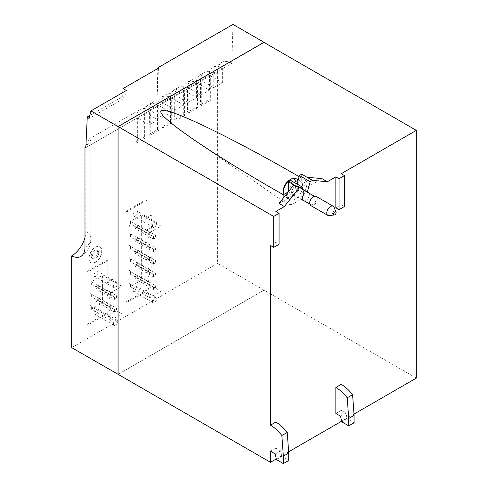 <?xml version="1.0" encoding="UTF-8"?>
<svg xmlns="http://www.w3.org/2000/svg" width="488" height="488" viewBox="0 0 488 488"><rect width="100%" height="100%" fill="white"/><g stroke="black" fill="none" stroke-linecap="round" stroke-linejoin="round"><path stroke-width="0.37" stroke-dasharray="2.44 1.83" d="M135.207 228.524L135.207 226.048L137.354 224.809L137.354 227.286L135.207 228.524L153.452 239.059L155.593 237.821L155.593 235.344L153.452 236.582L153.452 239.059M135.207 241.115L135.207 238.638L137.354 237.4L137.354 239.876L135.207 241.115L153.452 251.649L155.593 250.411L155.593 247.934L153.452 249.173L153.452 251.649M135.207 253.711L135.207 251.228L137.354 249.99L137.354 252.467L135.207 253.711L153.452 264.24L155.593 263.001L155.593 260.525L153.452 261.763L153.452 264.24M135.207 266.302L135.207 263.819L137.354 262.581L137.354 265.057L135.207 266.302L153.452 276.83L155.593 275.592L155.593 273.115L153.452 274.354L153.452 276.83M135.207 278.892L135.207 276.409L137.354 275.171L137.354 277.648L135.207 278.892L153.452 289.421L155.593 288.182L155.593 285.706L153.452 286.944L153.452 289.421M96.142 288.853L96.142 286.377L98.289 285.132L98.289 287.615L96.142 288.853L114.387 299.388L116.528 298.144L116.528 295.667L114.387 296.905L114.387 299.388M96.142 301.444L96.142 298.967L98.289 297.723L98.289 300.205L96.142 301.444L114.387 311.978L116.528 310.74L116.528 308.257L114.387 309.496L114.387 311.978M135.207 226.048L153.452 236.582M137.354 224.809L155.593 235.344M137.354 227.286L155.593 237.821M135.207 238.638L153.452 249.173M137.354 237.4L155.593 247.934M137.354 239.876L155.593 250.411M135.207 251.228L153.452 261.763M137.354 249.99L155.593 260.525M137.354 252.467L155.593 263.001M135.207 263.819L153.452 274.354M137.354 262.581L155.593 273.115M137.354 265.057L155.593 275.592M135.207 276.409L153.452 286.944M137.354 275.171L155.593 285.706M137.354 277.648L155.593 288.182M96.142 286.377L114.387 296.905M98.289 285.132L116.528 295.667M98.289 287.615L116.528 298.144M96.142 298.967L114.387 309.496M98.289 297.723L116.528 308.257M98.289 300.205L116.528 310.74M130.4 221.387L149.712 232.544L149.712 235.033A9.107 5.258 120 0 0 148.084 240.919A9.107 5.258 120 0 0 149.712 244.921L149.712 247.623A9.107 5.258 120 0 0 148.084 253.51A9.107 5.258 120 0 0 149.712 257.511L149.712 260.214A9.107 5.258 120 0 0 148.084 266.1A9.107 5.258 120 0 0 149.712 270.102L149.712 272.804A9.107 5.258 120 0 0 148.084 278.691A9.107 5.258 120 0 0 149.712 282.692L149.712 285.395A9.107 5.258 120 0 0 148.084 291.281A9.107 5.258 120 0 0 149.712 295.283L149.712 297.778L130.4 286.621L141.642 280.13L141.642 214.897L130.4 221.387L130.4 223.876A9.107 5.258 120 0 0 128.765 229.769A9.107 5.258 120 0 0 130.4 233.77L149.712 244.921M149.712 232.544L160.961 226.048L160.961 291.281L149.712 297.778M152.427 225.92A2.958 1.708 -60 0 1 153.72 222.943A2.958 1.708 -60 0 1 156.001 222.15A2.958 1.708 -60 0 1 156.618 223.504A2.958 1.708 -60 0 1 155.324 226.481A2.958 1.708 -60 0 1 153.043 227.274A2.958 1.708 -60 0 1 152.427 225.92M152.427 301.364A2.958 1.708 -60 0 1 153.72 298.381A2.958 1.708 -60 0 1 156.001 297.589A2.958 1.708 -60 0 1 156.618 298.949A2.958 1.708 -60 0 1 155.324 301.926A2.958 1.708 -60 0 1 153.043 302.719A2.958 1.708 -60 0 1 152.427 301.364M91.335 281.716L110.648 292.867L110.648 295.356A9.107 5.258 120 0 0 109.019 301.242A9.107 5.258 120 0 0 110.648 305.25L110.648 307.946A9.107 5.258 120 0 0 109.019 313.833A9.107 5.258 120 0 0 110.648 317.84L110.648 320.329L91.335 309.178L102.578 302.682L102.578 275.22L91.335 281.716L91.335 284.205A9.107 5.258 120 0 0 89.701 290.092A9.107 5.258 120 0 0 91.335 294.093L110.648 305.25M110.648 292.867L121.896 286.377L121.896 313.833L110.648 320.329M113.362 286.267A2.958 1.708 -60 0 1 114.656 283.29A2.958 1.708 -60 0 1 116.937 282.497A2.958 1.708 -60 0 1 117.553 283.851A2.958 1.708 -60 0 1 116.26 286.828A2.958 1.708 -60 0 1 113.978 287.621A2.958 1.708 -60 0 1 113.362 286.267M113.362 323.916A2.958 1.708 -60 0 1 114.656 320.939A2.958 1.708 -60 0 1 116.937 320.146A2.958 1.708 -60 0 1 117.553 321.5A2.958 1.708 -60 0 1 116.26 324.477A2.958 1.708 -60 0 1 113.978 325.27A2.958 1.708 -60 0 1 113.362 323.916M91.201 256.06A4.551 2.629 -60 0 1 93.19 251.479A4.551 2.629 -60 0 1 96.697 250.259A4.551 2.629 -60 0 1 97.643 252.345A4.551 2.629 -60 0 1 95.654 256.926A4.551 2.629 -60 0 1 92.147 258.146A4.551 2.629 -60 0 1 91.201 256.06M149.712 235.033L130.4 223.876M160.961 226.048L141.642 214.897M141.642 280.13L160.961 291.281M149.712 285.395L130.4 274.238A9.107 5.258 120 0 0 128.765 280.13A9.107 5.258 120 0 0 130.4 284.132L149.712 295.283M130.4 284.132L130.4 286.621M149.712 272.804L130.4 261.647A9.107 5.258 120 0 0 128.765 267.54A9.107 5.258 120 0 0 130.4 271.541L149.712 282.692M130.4 271.541L130.4 274.238M149.712 260.214L130.4 249.057A9.107 5.258 120 0 0 128.765 254.95A9.107 5.258 120 0 0 130.4 258.951L149.712 270.102M130.4 258.951L130.4 261.647M149.712 247.623L130.4 236.466A9.107 5.258 120 0 0 128.765 242.359A9.107 5.258 120 0 0 130.4 246.361L149.712 257.511M130.4 246.361L130.4 249.057M130.4 233.77L130.4 236.466M137.299 212.347A2.958 1.708 120 0 0 136.683 210.993A2.958 1.708 120 0 0 134.401 211.786A2.958 1.708 120 0 0 133.114 214.763A2.958 1.708 120 0 0 133.724 216.123A2.958 1.708 120 0 0 136.006 215.33A2.958 1.708 120 0 0 137.299 212.347M137.299 287.792A2.958 1.708 120 0 0 136.683 286.438A2.958 1.708 120 0 0 134.401 287.231A2.958 1.708 120 0 0 133.114 290.207A2.958 1.708 120 0 0 133.724 291.562A2.958 1.708 120 0 0 136.006 290.769A2.958 1.708 120 0 0 137.299 287.792M110.648 295.356L91.335 284.205M121.896 286.377L102.578 275.22M102.578 302.682L121.896 313.833M110.648 307.946L91.335 296.796A9.107 5.258 120 0 0 89.701 302.682A9.107 5.258 120 0 0 91.335 306.684L110.648 317.84M91.335 306.684L91.335 309.178M91.335 294.093L91.335 296.796M98.234 272.7A2.958 1.708 120 0 0 97.618 271.346A2.958 1.708 120 0 0 95.337 272.139A2.958 1.708 120 0 0 94.05 275.116A2.958 1.708 120 0 0 94.66 276.47A2.958 1.708 120 0 0 96.941 275.677A2.958 1.708 120 0 0 98.234 272.7M98.234 310.35A2.958 1.708 120 0 0 97.618 308.989A2.958 1.708 120 0 0 95.337 309.782A2.958 1.708 120 0 0 94.05 312.765A2.958 1.708 120 0 0 94.66 314.12A2.958 1.708 120 0 0 96.941 313.326A2.958 1.708 120 0 0 98.234 310.35M98.716 252.967A4.551 2.629 120 0 0 97.771 250.881A4.551 2.629 120 0 0 94.263 252.101A4.551 2.629 120 0 0 92.275 256.682A4.551 2.629 120 0 0 93.22 258.768A4.551 2.629 120 0 0 96.728 257.548A4.551 2.629 120 0 0 98.716 252.967M334.036 207.254A5.313 3.068 -60 0 1 334.286 208.663A5.313 3.068 -60 0 1 329.186 215.653M152.03 215.537L151.176 215.043L151.176 227.439L146.046 230.397L146.046 259.647L151.176 256.682L151.176 269.077L152.03 269.571L152.03 257.176L146.9 260.141L146.9 230.891L152.03 227.933L152.03 215.537L146.9 218.502L146.9 200.159L126.941 211.688L126.941 302.395L146.9 290.872L146.9 272.53L152.03 269.571M146.9 200.159L146.046 199.665L126.081 211.188L126.081 301.901L146.046 290.378L146.046 272.036L151.176 269.077M146.046 199.665L146.046 218.008L151.176 215.043M112.112 279.234L112.112 291.629L106.982 294.587L106.982 312.93L107.836 313.424L107.836 295.087L112.966 292.123L112.966 279.734L112.112 279.234L106.982 282.198L106.982 260.019L87.017 271.541L87.017 324.453L106.982 312.93M89.06 258.542A9.107 5.258 120 0 0 90.945 262.709A9.107 5.258 120 0 0 97.96 260.269A9.107 5.258 120 0 0 101.937 251.106A9.107 5.258 120 0 0 100.052 246.934A9.107 5.258 120 0 0 93.031 249.374A9.107 5.258 120 0 0 89.06 258.542M209.041 99.796L210.328 100.54L210.328 75.756L201.745 80.715L201.745 105.499L200.458 104.755L209.041 99.796L209.041 76.5A20.032 11.566 60 0 1 213.189 67.326A20.032 11.566 60 0 1 222.351 67.856L213.762 72.81L213.762 87.651L201.745 80.715M210.328 100.54L201.745 105.499M210.328 75.756L222.351 82.698L213.762 87.651M196.164 107.232L197.451 107.976L197.451 83.192L188.862 88.145L188.862 112.929L187.575 112.191L196.164 107.232L196.164 83.936A20.032 11.566 60 0 1 200.312 74.762A20.032 11.566 60 0 1 209.468 75.292L200.885 80.246L200.885 95.087L188.862 88.145M197.451 107.976L188.862 112.929M197.451 83.192L209.468 90.127L200.885 95.087M183.287 114.668L184.574 115.412L184.574 90.628L175.985 95.581L175.985 120.365L174.698 119.621L183.287 114.668L183.287 91.372A20.032 11.566 60 0 1 187.435 82.198A20.032 11.566 60 0 1 196.591 82.722L188.008 87.681L188.008 102.523L175.985 95.581M184.574 115.412L175.985 120.365M184.574 90.628L196.591 97.563L188.008 102.523M170.404 122.104L171.691 122.848L171.691 98.064L163.108 103.017L163.108 127.801L161.821 127.057L170.404 122.104L170.404 98.802A20.032 11.566 60 0 1 174.558 89.633A20.032 11.566 60 0 1 183.714 90.158L175.125 95.117L175.125 109.959L163.108 103.017M171.691 122.848L163.108 127.801M171.691 98.064L183.714 104.999L175.125 109.959M157.526 129.54L158.814 130.284L158.814 105.493L150.231 110.453L150.231 135.237L148.944 134.493L157.526 129.54L157.526 106.238A20.032 11.566 60 0 1 161.674 97.069A20.032 11.566 60 0 1 170.837 97.594L162.248 102.553L162.248 117.394L150.231 110.453M158.814 130.284L150.231 135.237M158.814 105.493L170.837 112.435L162.248 117.394M145.936 137.714L145.936 112.929L137.354 117.889L137.354 142.673L136.06 141.929L144.649 136.976L145.936 137.714L137.354 142.673M145.936 112.929L157.959 119.871L149.371 124.83L137.354 117.889M310.862 205.607A5.313 3.068 120 0 0 314.955 204.185A5.313 3.068 120 0 0 317.273 198.842A5.313 3.068 120 0 0 316.175 196.408M170.837 97.594L170.837 112.435M183.714 90.158L183.714 104.999M196.591 82.722L196.591 97.563M209.468 75.292L209.468 90.127M222.351 67.856L222.351 82.698M144.649 136.976L144.649 113.673A20.032 11.566 60 0 1 148.797 104.505A20.032 11.566 60 0 1 157.959 105.03L149.371 109.989L149.371 124.83M157.959 105.03L157.959 119.871M146.9 260.141L146.046 259.647M146.046 230.397L146.9 230.891M152.03 257.176L151.176 256.682M146.046 272.036L146.9 272.53M146.046 290.378L146.9 290.872M126.941 302.395L126.081 301.901M126.081 211.188L126.941 211.688M146.9 218.502L146.046 218.008M151.176 227.439L152.03 227.933M112.112 291.629L112.966 292.123M106.982 294.587L107.836 295.087M87.017 271.541L87.877 272.036L87.877 324.953L107.836 313.424M87.877 324.953L87.017 324.453M112.966 279.734L107.836 282.692L107.836 260.513L87.877 272.036M107.836 260.513L106.982 260.019M107.836 282.692L106.982 282.198M88.84 258.414A9.107 5.258 120 0 0 90.731 262.587A9.107 5.258 120 0 0 97.746 260.147A9.107 5.258 120 0 0 101.724 250.984A9.107 5.258 120 0 0 99.833 246.812A9.107 5.258 120 0 0 92.818 249.252A9.107 5.258 120 0 0 88.84 258.414M149.371 109.989A20.032 11.566 -120 0 0 140.215 109.458A20.032 11.566 -120 0 0 136.06 118.633L136.06 141.929M213.762 72.81A20.032 11.566 -120 0 0 204.606 72.285A20.032 11.566 -120 0 0 200.458 81.453L200.458 104.755M200.885 80.246A20.032 11.566 -120 0 0 191.729 79.721A20.032 11.566 -120 0 0 187.575 88.889L187.575 112.191M188.008 87.681A20.032 11.566 -120 0 0 178.846 87.157A20.032 11.566 -120 0 0 174.698 96.325L174.698 119.621M175.125 95.117A20.032 11.566 -120 0 0 165.969 94.593A20.032 11.566 -120 0 0 161.821 103.761L161.821 127.057M162.248 102.553A20.032 11.566 -120 0 0 153.092 102.022A20.032 11.566 -120 0 0 148.944 111.197L148.944 134.493M309.758 202.557A4.551 2.629 120 0 0 310.704 204.643A4.551 2.629 120 0 0 314.211 203.423A4.551 2.629 120 0 0 316.2 198.842A4.551 2.629 120 0 0 315.254 196.756A4.551 2.629 120 0 0 312.979 196.981M89.798 115.497L122.683 96.514L122.872 92.476M122.683 96.514L124.471 98.058L89.06 118.505M126.343 90.469L124.471 98.058M157.844 68.479L156.666 106.738L231.794 63.361L232.989 24.4M158.466 68.119L156.666 106.738L85.839 147.632M84.979 237.418A19.996 11.547 120 0 0 85.809 231.416L85.839 146.632M85.937 145.564L89.072 138.995L90.847 140.013L85.888 146.607M231.794 63.361A20.032 11.566 -120 0 0 221.778 62.372A20.032 11.566 -120 0 0 217.624 71.541L217.624 263.374L263.99 290.14L118.145 374.345M71.669 347.639L217.624 263.374M341.74 421.839L347.108 418.741L354.081 422.767M340.594 416.221L345.955 413.123L347.108 418.741M283.308 191.003A9.107 5.258 120 0 0 289.744 194.718A9.107 5.258 120 0 0 296.185 183.567A9.107 5.258 120 0 0 289.744 179.846M298.333 188.52A4.551 2.629 -60 0 1 296.344 193.108A4.551 2.629 -60 0 1 292.837 194.328A4.551 2.629 -60 0 1 291.891 192.241A4.551 2.629 -60 0 1 293.88 187.66A4.551 2.629 -60 0 1 297.387 186.44A4.551 2.629 -60 0 1 298.333 188.52M276.385 459.574L281.753 456.475L288.725 460.501M275.232 453.95L280.6 450.851L281.753 456.475M263.99 42.419L263.99 290.14M341.204 384.355L341.204 410.377L335.842 413.476M341.204 410.377L345.955 413.123M290.817 180.469L293.581 187.642L304.317 193.84M293.581 187.642A4.935 2.849 120 0 0 291.623 192.394A4.935 2.849 120 0 0 292.647 194.651A4.935 2.849 120 0 0 296.448 193.333A4.935 2.849 120 0 0 298.601 188.368A4.935 2.849 120 0 0 297.576 186.111A4.935 2.849 120 0 0 296.637 185.879L297.113 184.104M309.069 193.181A4.935 2.849 -60 0 1 309.331 194.566A4.935 2.849 -60 0 1 304.518 201.068M302.566 189.301L296.637 185.879M341.204 173.746L341.204 204.667L335.842 207.76M341.204 204.667L344.424 206.522M118.09 374.314L263.935 290.11L416.331 378.096M353.995 414.086L341.618 421.229M288.634 451.815L276.263 458.964M275.848 422.083L275.848 448.112L280.6 450.851M275.848 448.112L270.48 451.205M275.848 211.481L275.848 242.396L279.069 244.256M275.848 242.396L270.48 245.494M283.638 194.59A10.626 6.137 120 0 0 285.504 197.103A10.626 6.137 120 0 0 293.697 194.261A10.626 6.137 120 0 0 298.333 183.567A10.626 6.137 120 0 0 296.131 178.7M301.706 174.185L301.706 182.414A10.626 6.137 120 0 0 300.425 181.182A10.626 6.137 120 0 0 298.022 180.706M294.105 182.366A10.626 6.137 120 0 0 292.202 184.061A10.626 6.137 120 0 0 288.518 190.033M307.068 177.278L307.068 187.258L301.706 184.159L301.706 182.414A10.626 6.137 120 0 1 302.328 183.799L301.706 184.159M288.518 191.571L288.213 191.949M288.518 191.772L293.886 194.871L279.014 203.459M293.886 184.891L293.886 194.871M263.935 42.389L263.935 290.11M307.068 187.258L321.94 178.675L327.308 181.768M287.896 192.132A10.626 6.137 120 0 0 287.597 194.718A10.626 6.137 120 0 0 289.799 199.58A10.626 6.137 120 0 0 297.985 196.737A10.626 6.137 120 0 0 302.621 186.044A10.626 6.137 120 0 0 302.328 183.799L306.867 181.176L299.101 176.644M283.351 194.755L283.308 196.005C283.351 199.513 284.382 201.995 286.407 203.465C293.038 208.858 307.397 194.09 306.915 182.372L306.867 181.176M84.979 247.264A20.032 11.566 0 0 0 90.847 239.083A20.032 11.566 0 0 0 85.809 231.416M85.809 147.644L136.06 118.633M209.041 76.5L217.624 71.541M196.164 83.936L200.458 81.453M183.287 91.372L187.575 88.889M170.404 98.802L174.698 96.325M157.526 106.238L161.821 103.761M144.649 113.673L148.944 111.197M156.001 222.15L136.683 210.993M153.043 227.274L133.724 216.123M156.001 297.589L136.683 286.438M153.043 302.719L133.724 291.562M116.937 282.497L97.618 271.346M113.978 287.621L94.66 276.47M116.937 320.146L97.618 308.989M113.978 325.27L94.66 314.12M96.697 250.259L97.771 250.881M92.147 258.146L93.22 258.768M80.831 256.432A20.032 20.032 0 0 0 90.847 239.083L90.847 140.013M89.072 138.988L140.215 109.458M148.797 104.505L153.092 102.022M161.674 97.069L165.969 94.593M174.558 89.633L178.846 87.157M187.435 82.198L191.729 79.721M200.312 74.762L204.606 72.285M213.189 67.326L221.778 62.372M310.704 204.643L309.874 204.161M302.621 199.976L292.837 194.328M315.254 196.756L314.425 196.274M302.627 189.466L297.387 186.44M292.647 194.651L303.377 200.849M297.576 186.111L308.312 192.309M285.504 197.103L289.799 199.58M298.229 179.913L300.425 181.182M286.407 203.465L192.199 138.598"/><path stroke-width="0.73" d="M333.542 214.043A1.806 1.043 -60 0 1 334.591 211.987A1.806 1.043 -60 0 1 336.012 212.091A1.806 1.043 -60 0 1 336.098 212.567A1.806 1.043 -60 0 1 334.365 214.946A1.806 1.043 -60 0 1 333.542 214.043M334.365 214.946L329.186 215.653A5.313 3.068 -60 0 1 327.869 215.428A5.313 3.068 -60 0 1 326.771 213A5.313 3.068 -60 0 1 329.089 207.65A5.313 3.068 -60 0 1 333.182 206.229A5.313 3.068 -60 0 1 334.036 207.254L336.012 212.091M333.182 206.229L316.175 196.408A5.313 3.068 120 0 0 313.516 196.67A5.313 3.068 120 0 0 309.758 203.179A5.313 3.068 120 0 0 310.862 205.607L327.869 215.428M313.516 196.67L312.979 196.981A4.551 2.629 120 0 0 309.758 202.557L309.758 203.179M122.872 92.476L123.055 88.566L126.343 90.469L90.933 110.916L89.06 118.505L87.267 116.961L89.798 115.497M90.933 110.916L118.035 126.563L263.99 42.297L232.989 24.4L157.868 67.771L157.844 68.479M157.868 67.771L158.466 68.119L123.055 88.566M85.839 146.632L85.937 145.564M85.888 146.607L84.979 147.162L84.979 247.264A20.032 11.566 60 0 1 80.831 256.432A20.032 11.566 60 0 1 71.669 255.907A19.996 11.547 120 0 0 84.979 237.418M84.979 147.162A20.032 11.566 60 0 1 85.839 147.632L87.267 116.961M118.145 374.345L71.669 347.639L71.669 255.907M348.719 425.865L341.74 421.839L340.594 416.221L335.842 413.476L335.842 387.454A30.354 17.525 60 0 1 347.218 397.793L348.719 418.43L348.719 425.865L354.081 422.767L354.081 415.331L352.586 394.694A30.354 17.525 -120 0 0 341.204 384.355L335.842 387.454M348.719 418.43L354.081 415.331M347.218 397.793L352.586 394.694M298.229 179.913L296.131 178.7A10.626 6.137 120 0 0 290.817 179.23L289.744 179.846A9.107 5.258 120 0 0 283.308 191.003L283.308 192.241A10.626 6.137 120 0 0 283.638 194.59M276.263 458.964L270.48 462.301L270.48 451.205L275.232 453.95L276.385 459.574L283.363 463.6L283.363 456.164L288.725 453.065L287.231 432.429A30.354 17.525 -120 0 0 275.848 422.083L270.48 425.182A30.354 17.525 -120 0 1 281.863 435.522L287.231 432.429M283.363 456.164L281.863 435.522M283.363 463.6L288.725 460.501L288.725 453.065M118.035 126.563L118.035 374.406M304.518 201.068A4.935 2.849 -60 0 1 303.377 200.849A4.935 2.849 -60 0 1 302.359 198.592A4.935 2.849 -60 0 1 304.317 193.84L301.553 186.666L290.817 180.469L288.518 181.798L293.886 184.891L279.014 203.392L284.382 206.552L279.014 203.392M297.113 184.104L299.406 175.509L310.136 181.707L307.373 192.077L302.566 189.301M307.373 192.077A4.935 2.849 -60 0 1 308.312 192.309A4.935 2.849 -60 0 1 309.069 193.181M310.136 181.707L312.436 180.377L301.706 174.185L299.406 175.509M339.056 209.62L335.842 207.76L335.842 176.845L339.056 178.706L339.056 209.62L344.424 206.522L344.424 175.607L341.204 173.746L416.331 130.375L416.331 378.096L353.995 414.086M270.48 462.301L118.09 374.314L118.09 126.593L273.701 216.434L279.069 213.341L275.848 211.481L284.382 206.552M341.618 421.229L288.634 451.815M279.069 213.341L279.069 244.256L273.701 247.355L270.48 245.494L270.48 425.182M284.382 206.491L299.248 187.99L293.886 184.891M299.248 187.99L301.553 186.666M335.842 176.845L327.308 181.768L321.94 178.608L307.068 177.278M327.308 181.707L312.436 180.377M290.817 179.23A10.626 6.137 120 0 0 283.308 192.241M298.022 180.706A10.626 6.137 120 0 0 294.105 182.366M288.518 181.798L288.518 191.571M288.518 190.033A10.626 6.137 120 0 0 287.896 192.132L283.351 194.755L272.316 188.435C240.596 170.074 213.89 153.464 192.199 138.598L179.419 129.503C172.319 124.129 166.957 119.664 163.346 116.113C160.79 113.131 160.119 111.209 161.333 110.343C163.614 110.105 167.707 110.947 173.606 112.874C196.036 120.701 246.226 146.107 295.923 174.802L299.101 176.644M288.213 191.949L287.896 192.132M273.701 216.434L273.701 247.355M416.331 130.375L263.935 42.389L118.09 126.593M339.056 178.706L344.424 175.607M309.874 204.161L302.621 199.976M314.425 196.274L302.627 189.466"/></g></svg>

